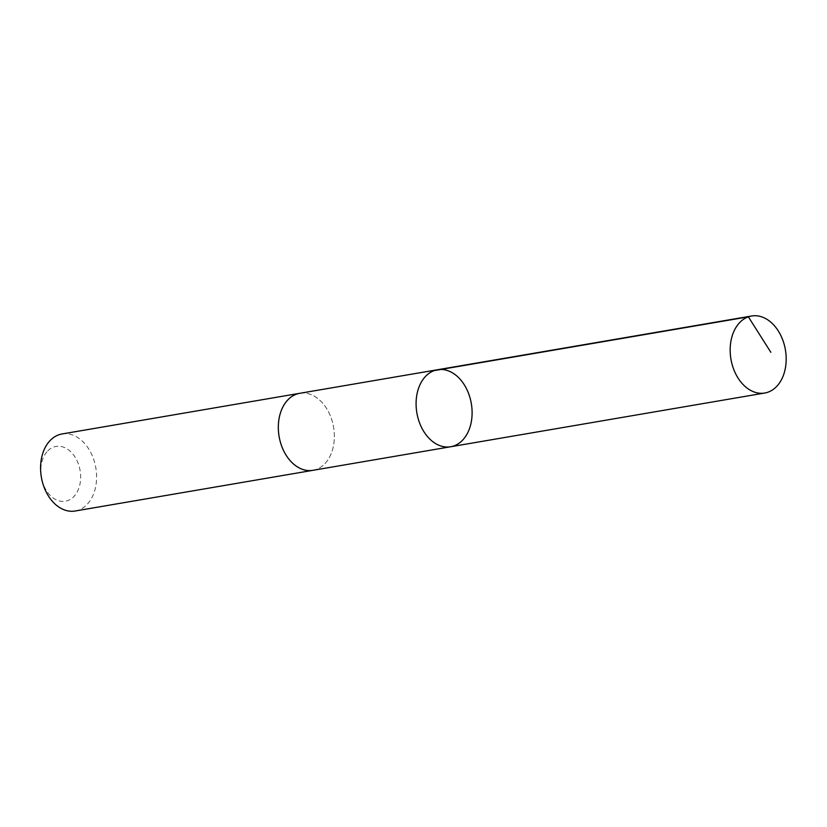 <?xml version="1.0" encoding="UTF-8"?>
<svg xmlns="http://www.w3.org/2000/svg" width="827" height="827" viewBox="0 0 827 827"><rect width="100%" height="100%" fill="white"/><g stroke="black" fill="none" stroke-linecap="round" stroke-linejoin="round"><path stroke-width="0.62" stroke-dasharray="4.13 3.1" d="M450.684 446.745A39.065 27.622 80.3 0 0 462.262 440.502A39.065 27.622 80.3 0 0 469.054 394.779A39.065 27.622 80.3 0 0 437.504 369.741M299.746 393.311A39.065 27.622 -99.7 0 1 331.296 418.348A39.065 27.622 -99.7 0 1 324.504 464.071A39.065 27.622 -99.7 0 1 312.926 470.315M300.284 393.218A39.076 27.632 -99.7 0 1 333.57 427.156A39.076 27.632 -99.7 0 1 313.464 470.222M61.994 433.979A39.076 27.632 -99.7 0 1 95.818 467.834A39.076 27.632 -99.7 0 1 75.174 511.003M47.801 450.891A27.787 19.652 -99.7 0 1 77.717 462.272A27.787 19.652 -99.7 0 1 68.362 500.387A27.787 19.652 -99.7 0 1 41.35 477.148A27.787 19.652 -99.7 0 1 47.801 450.891"/><path stroke-width="1.24" d="M313.464 470.222A39.076 27.632 -99.7 0 1 312.926 470.325A39.065 27.622 -99.7 0 1 281.376 445.277A39.065 27.622 -99.7 0 1 288.178 399.555A39.065 27.622 -99.7 0 1 299.746 393.311L437.504 369.741A39.065 27.622 80.3 0 0 416.87 412.9A39.065 27.622 80.3 0 0 450.684 446.745A39.065 27.622 80.3 0 0 462.262 440.502A39.065 27.622 80.3 0 0 469.054 394.779A39.065 27.622 80.3 0 0 437.504 369.741A39.065 27.622 80.3 0 0 416.87 412.9A39.065 27.622 80.3 0 0 450.684 446.745L764.758 393.021A39.076 27.632 -99.7 0 1 733.218 367.974A39.076 27.632 -99.7 0 1 740.01 322.241A39.076 27.632 -99.7 0 1 751.588 315.997A39.076 27.632 -99.7 0 1 783.138 341.044A39.076 27.632 -99.7 0 1 776.346 386.767A39.076 27.632 -99.7 0 1 764.758 393.021M450.684 446.745L312.926 470.315A39.076 27.632 -99.7 0 1 281.376 445.277A39.076 27.632 -99.7 0 1 288.168 399.544A39.076 27.632 -99.7 0 1 299.746 393.301A39.076 27.632 -99.7 0 1 300.284 393.218M312.926 470.325L75.174 511.003A39.076 27.632 -99.7 0 1 41.35 477.148A39.076 27.632 -99.7 0 1 50.416 440.233A39.076 27.632 -99.7 0 1 61.994 433.979L299.746 393.301M434.289 370.579L748.363 316.834L770.867 352.333M437.504 369.741L751.588 315.997"/></g></svg>
